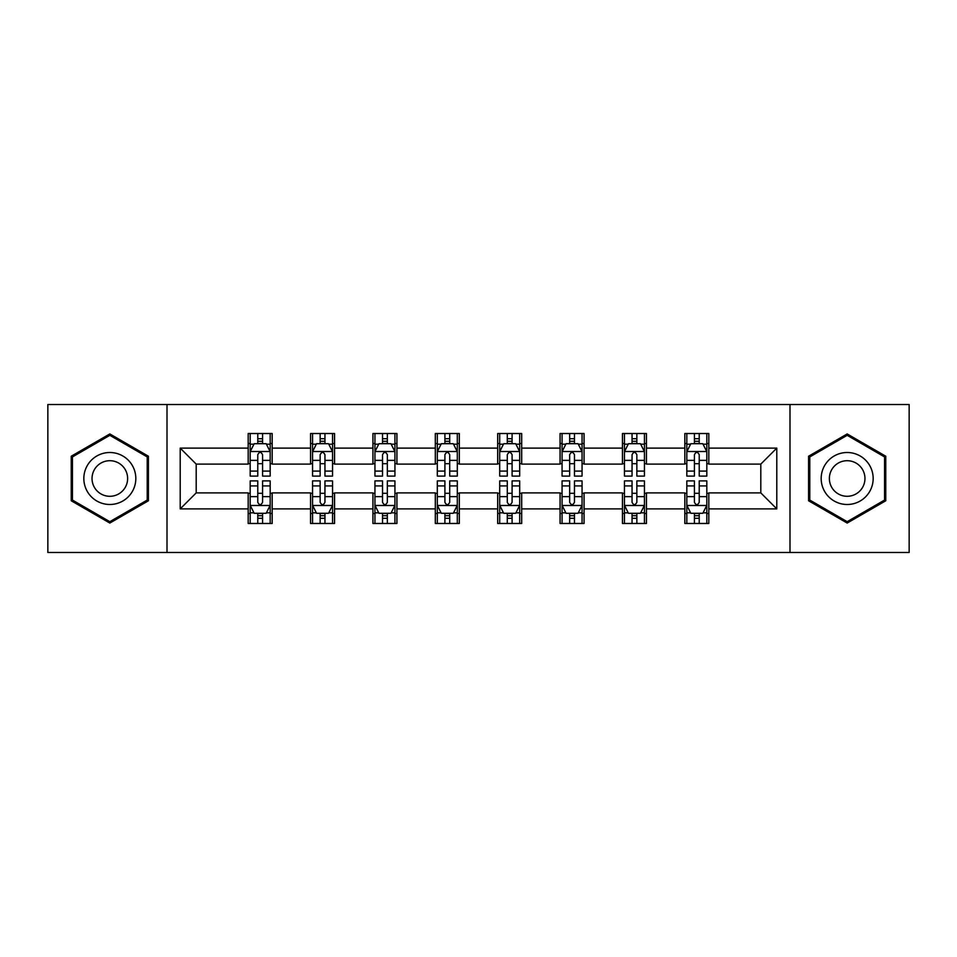 <?xml version="1.0" encoding="UTF-8"?>
<svg xmlns="http://www.w3.org/2000/svg" width="957" height="957" viewBox="0 0 957 957"><rect width="100%" height="100%" fill="white"/><g stroke="black" fill="none" stroke-linecap="round" stroke-linejoin="round"><path stroke-width="1.44" d="M789.992 552.476L909.15 552.476L909.15 404.524L789.992 404.524L789.992 552.476L167.008 552.476L167.008 404.524L47.85 404.524L47.85 552.476L167.008 552.476M789.992 404.524L167.008 404.524M708.814 448.115L708.814 433.521L684.829 433.521L684.829 448.115L646.442 448.115L646.442 433.521L622.445 433.521L622.445 448.115L584.069 448.115L584.069 433.521L560.072 433.521L560.072 448.115L521.685 448.115L521.685 433.521L497.688 433.521L497.688 448.115L459.312 448.115L459.312 433.521L435.315 433.521L435.315 448.115L396.928 448.115L396.928 433.521L372.931 433.521L372.931 448.115L334.555 448.115L334.555 433.521L310.558 433.521L310.558 448.115L272.171 448.115L272.171 433.521L248.186 433.521L248.186 448.115L180.203 448.115L180.203 508.885L196.197 492.891L248.186 492.891L248.186 523.479L272.171 523.479L272.171 492.891L310.558 492.891L310.558 523.479L334.555 523.479L334.555 492.891L372.931 492.891L372.931 523.479L396.928 523.479L396.928 492.891L435.315 492.891L435.315 523.479L459.312 523.479L459.312 492.891L497.688 492.891L497.688 523.479L521.685 523.479L521.685 492.891L560.072 492.891L560.072 523.479L584.069 523.479L584.069 492.891L622.445 492.891L622.445 523.479L646.442 523.479L646.442 492.891L684.829 492.891L684.829 523.479L708.814 523.479L708.814 492.891L760.803 492.891L760.803 464.109L708.814 464.109L708.814 448.115L776.797 448.115L776.797 508.885L708.814 508.885M684.829 508.885L646.442 508.885M622.445 508.885L584.069 508.885M560.072 508.885L521.685 508.885M497.688 508.885L459.312 508.885M435.315 508.885L396.928 508.885M372.931 508.885L334.555 508.885M310.558 508.885L272.171 508.885M248.186 508.885L180.203 508.885M684.829 448.115L684.829 464.109L646.442 464.109L646.442 448.115M622.445 448.115L622.445 464.109L584.069 464.109L584.069 448.115M560.072 448.115L560.072 464.109L521.685 464.109L521.685 448.115M497.688 448.115L497.688 464.109L459.312 464.109L459.312 448.115M435.315 448.115L435.315 464.109L396.928 464.109L396.928 448.115M372.931 448.115L372.931 464.109L334.555 464.109L334.555 448.115M310.558 448.115L310.558 464.109L272.171 464.109L272.171 448.115M248.186 448.115L248.186 464.109L196.197 464.109L180.203 448.115M196.197 464.109L196.197 492.891M776.797 508.885L760.803 492.891M760.803 464.109L776.797 448.115M248.186 443.51L250.184 443.51M257.78 443.51L262.577 443.51M270.173 443.51L272.171 443.51M248.186 463.702L250.184 463.702M257.78 463.702L262.577 463.702M270.173 463.702L272.171 463.702M248.186 493.298L250.184 493.298M257.78 493.298L262.577 493.298M270.173 493.298L272.171 493.298M248.186 513.49L250.184 513.49M257.78 513.49L262.577 513.49M270.173 513.49L272.171 513.49M310.558 493.298L312.556 493.298M320.152 493.298L324.949 493.298M332.546 493.298L334.555 493.298M310.558 513.49L312.556 513.49M320.152 513.49L324.949 513.49M332.546 513.49L334.555 513.49M310.558 443.51L312.556 443.51M320.152 443.51L324.949 443.51M332.546 443.51L334.555 443.51M310.558 463.702L312.556 463.702M320.152 463.702L324.949 463.702M332.546 463.702L334.555 463.702M372.931 493.298L374.941 493.298M382.537 493.298L387.334 493.298M394.93 493.298L396.928 493.298M372.931 513.49L374.941 513.49M382.537 513.49L387.334 513.49M394.93 513.49L396.928 513.49M372.931 443.51L374.941 443.51M382.537 443.51L387.334 443.51M394.93 443.51L396.928 443.51M372.931 463.702L374.941 463.702M382.537 463.702L387.334 463.702M394.93 463.702L396.928 463.702M435.315 493.298L437.313 493.298M444.909 493.298L449.706 493.298M457.302 493.298L459.312 493.298M435.315 513.49L437.313 513.49M444.909 513.49L449.706 513.49M457.302 513.49L459.312 513.49M435.315 443.51L437.313 443.51M444.909 443.51L449.706 443.51M457.302 443.51L459.312 443.51M435.315 463.702L437.313 463.702M444.909 463.702L449.706 463.702M457.302 463.702L459.312 463.702M497.688 493.298L499.698 493.298M507.294 493.298L512.091 493.298M519.687 493.298L521.685 493.298M497.688 513.49L499.698 513.49M507.294 513.49L512.091 513.49M519.687 513.49L521.685 513.49M497.688 443.51L499.698 443.51M507.294 443.51L512.091 443.51M519.687 443.51L521.685 443.51M497.688 463.702L499.698 463.702M507.294 463.702L512.091 463.702M519.687 463.702L521.685 463.702M560.072 493.298L562.07 493.298M569.666 493.298L574.463 493.298M582.059 493.298L584.069 493.298M560.072 513.49L562.07 513.49M569.666 513.49L574.463 513.49M582.059 513.49L584.069 513.49M560.072 443.51L562.07 443.51M569.666 443.51L574.463 443.51M582.059 443.51L584.069 443.51M560.072 463.702L562.07 463.702M569.666 463.702L574.463 463.702M582.059 463.702L584.069 463.702M622.445 493.298L624.454 493.298M632.051 493.298L636.848 493.298M644.444 493.298L646.442 493.298M622.445 513.49L624.454 513.49M632.051 513.49L636.848 513.49M644.444 513.49L646.442 513.49M622.445 443.51L624.454 443.51M632.051 443.51L636.848 443.51M644.444 443.51L646.442 443.51M622.445 463.702L624.454 463.702M632.051 463.702L636.848 463.702M644.444 463.702L646.442 463.702M684.829 493.298L686.827 493.298M694.423 493.298L699.22 493.298M706.816 493.298L708.814 493.298M684.829 513.49L686.827 513.49M694.423 513.49L699.22 513.49M706.816 513.49L708.814 513.49M684.829 443.51L686.827 443.51M694.423 443.51L699.22 443.51M706.816 443.51L708.814 443.51M684.829 463.702L686.827 463.702M694.423 463.702L699.22 463.702M706.816 463.702L708.814 463.702M109.828 523.06L148.419 500.774L148.419 456.226L109.828 433.94L71.237 456.226L71.237 500.774L109.828 523.06M885.763 456.226L847.172 433.94L808.581 456.226L808.581 500.774L847.172 523.06L885.763 500.774L885.763 456.226M262.577 438.713L257.78 438.713M270.173 471.083L262.577 471.083L262.577 476.096L270.173 476.096L270.173 451.704L266.178 443.713L254.179 443.713L250.184 451.704L250.184 476.096L257.78 476.096L257.78 471.083L250.184 471.083M250.184 451.704L250.184 433.521M270.173 451.704L270.173 433.521M257.78 443.713L257.78 433.521M262.577 433.521L262.577 443.713M262.577 471.083L262.577 454.707C260.974 451.632 259.383 451.632 257.78 454.707L257.78 471.083M257.78 518.287L262.577 518.287M250.184 485.917L257.78 485.917L257.78 480.904L250.184 480.904L250.184 505.296L254.179 513.287L266.178 513.287L270.173 505.296L270.173 480.904L262.577 480.904L262.577 485.917L270.173 485.917M270.173 505.296L270.173 523.479M250.184 505.296L250.184 523.479M262.577 513.287L262.577 523.479M257.78 523.479L257.78 513.287M257.78 485.917L257.78 502.293C259.371 505.368 260.974 505.368 262.577 502.293L262.577 485.917M132.341 491.491A25.995 25.995 0 0 0 122.819 455.987A25.995 25.995 0 0 0 87.314 465.509A25.995 25.995 0 0 0 96.836 501.013A25.995 25.995 0 0 0 132.341 491.491M125.235 487.4A17.788 17.788 0 0 0 118.728 463.092A17.788 17.788 0 0 0 94.42 469.6A17.788 17.788 0 0 0 100.928 493.908A17.788 17.788 0 0 0 125.235 487.4M72.445 500.08L72.445 456.92L109.828 435.327L147.211 456.92L147.211 500.08L109.828 521.673L72.445 500.08M847.172 452.505A25.995 25.995 0 0 0 821.178 478.5A25.995 25.995 0 0 0 847.172 504.495A25.995 25.995 0 0 0 873.167 478.5A25.995 25.995 0 0 0 847.172 452.505M847.172 460.712A17.788 17.788 0 0 0 829.372 478.5A17.788 17.788 0 0 0 847.172 496.288A17.788 17.788 0 0 0 864.961 478.5A17.788 17.788 0 0 0 847.172 460.712M884.555 500.08L847.172 521.673L809.789 500.08L809.789 456.92L847.172 435.327L884.555 456.92L884.555 500.08M324.949 438.713L320.152 438.713M332.546 471.083L324.949 471.083L324.949 476.096L332.546 476.096L332.546 451.704L328.55 443.713L316.552 443.713L312.556 451.704L312.556 476.096L320.152 476.096L320.152 471.083L312.556 471.083M312.556 451.704L312.556 433.521M332.546 451.704L332.546 433.521M320.152 443.713L320.152 433.521M324.949 433.521L324.949 443.713M324.949 471.083L324.949 454.707C323.358 451.632 321.755 451.632 320.152 454.707L320.152 471.083M387.334 438.713L382.537 438.713M394.93 471.083L387.334 471.083L387.334 476.096L394.93 476.096L394.93 451.704L390.935 443.713L378.936 443.713L374.941 451.704L374.941 476.096L382.537 476.096L382.537 471.083L374.941 471.083M374.941 451.704L374.941 433.521M394.93 451.704L394.93 433.521M382.537 443.713L382.537 433.521M387.334 433.521L387.334 443.713M387.334 471.083L387.334 454.707C385.731 451.632 384.14 451.632 382.537 454.707L382.537 471.083M320.152 518.287L324.949 518.287M312.556 485.917L320.152 485.917L320.152 480.904L312.556 480.904L312.556 505.296L316.552 513.287L328.55 513.287L332.546 505.296L332.546 480.904L324.949 480.904L324.949 485.917L332.546 485.917M332.546 505.296L332.546 523.479M312.556 505.296L312.556 523.479M324.949 513.287L324.949 523.479M320.152 523.479L320.152 513.287M320.152 485.917L320.152 502.293C321.755 505.368 323.346 505.368 324.949 502.293L324.949 485.917M382.537 518.287L387.334 518.287M374.941 485.917L382.537 485.917L382.537 480.904L374.941 480.904L374.941 505.296L378.936 513.287L390.935 513.287L394.93 505.296L394.93 480.904L387.334 480.904L387.334 485.917L394.93 485.917M394.93 505.296L394.93 523.479M374.941 505.296L374.941 523.479M387.334 513.287L387.334 523.479M382.537 523.479L382.537 513.287M382.537 485.917L382.537 502.293C384.128 505.368 385.731 505.368 387.334 502.293L387.334 485.917M449.706 438.713L444.909 438.713M457.302 471.083L449.706 471.083L449.706 476.096L457.302 476.096L457.302 451.704L453.307 443.713L441.309 443.713L437.313 451.704L437.313 476.096L444.909 476.096L444.909 471.083L437.313 471.083M437.313 451.704L437.313 433.521M457.302 451.704L457.302 433.521M444.909 443.713L444.909 433.521M449.706 433.521L449.706 443.713M449.706 471.083L449.706 454.707C448.115 451.632 446.512 451.632 444.909 454.707L444.909 471.083M512.091 438.713L507.294 438.713M519.687 471.083L512.091 471.083L512.091 476.096L519.687 476.096L519.687 451.704L515.691 443.713L503.693 443.713L499.698 451.704L499.698 476.096L507.294 476.096L507.294 471.083L499.698 471.083M499.698 451.704L499.698 433.521M519.687 451.704L519.687 433.521M507.294 443.713L507.294 433.521M512.091 433.521L512.091 443.713M512.091 471.083L512.091 454.707C510.488 451.632 508.897 451.632 507.294 454.707L507.294 471.083M574.463 438.713L569.666 438.713M582.059 471.083L574.463 471.083L574.463 476.096L582.059 476.096L582.059 451.704L578.064 443.713L566.066 443.713L562.07 451.704L562.07 476.096L569.666 476.096L569.666 471.083L562.07 471.083M562.07 451.704L562.07 433.521M582.059 451.704L582.059 433.521M569.666 443.713L569.666 433.521M574.463 433.521L574.463 443.713M574.463 471.083L574.463 454.707C572.872 451.632 571.269 451.632 569.666 454.707L569.666 471.083M444.909 518.287L449.706 518.287M437.313 485.917L444.909 485.917L444.909 480.904L437.313 480.904L437.313 505.296L441.309 513.287L453.307 513.287L457.302 505.296L457.302 480.904L449.706 480.904L449.706 485.917L457.302 485.917M457.302 505.296L457.302 523.479M437.313 505.296L437.313 523.479M449.706 513.287L449.706 523.479M444.909 523.479L444.909 513.287M444.909 485.917L444.909 502.293C446.512 505.368 448.103 505.368 449.706 502.293L449.706 485.917M507.294 518.287L512.091 518.287M499.698 485.917L507.294 485.917L507.294 480.904L499.698 480.904L499.698 505.296L503.693 513.287L515.691 513.287L519.687 505.296L519.687 480.904L512.091 480.904L512.091 485.917L519.687 485.917M519.687 505.296L519.687 523.479M499.698 505.296L499.698 523.479M512.091 513.287L512.091 523.479M507.294 523.479L507.294 513.287M507.294 485.917L507.294 502.293C508.885 505.368 510.488 505.368 512.091 502.293L512.091 485.917M569.666 518.287L574.463 518.287M562.07 485.917L569.666 485.917L569.666 480.904L562.07 480.904L562.07 505.296L566.066 513.287L578.064 513.287L582.059 505.296L582.059 480.904L574.463 480.904L574.463 485.917L582.059 485.917M582.059 505.296L582.059 523.479M562.07 505.296L562.07 523.479M574.463 513.287L574.463 523.479M569.666 523.479L569.666 513.287M569.666 485.917L569.666 502.293C571.269 505.368 572.86 505.368 574.463 502.293L574.463 485.917M632.051 518.287L636.848 518.287M624.454 485.917L632.051 485.917L632.051 480.904L624.454 480.904L624.454 505.296L628.45 513.287L640.448 513.287L644.444 505.296L644.444 480.904L636.848 480.904L636.848 485.917L644.444 485.917M644.444 505.296L644.444 523.479M624.454 505.296L624.454 523.479M636.848 513.287L636.848 523.479M632.051 523.479L632.051 513.287M632.051 485.917L632.051 502.293C633.642 505.368 635.245 505.368 636.848 502.293L636.848 485.917M636.848 438.713L632.051 438.713M644.444 471.083L636.848 471.083L636.848 476.096L644.444 476.096L644.444 451.704L640.448 443.713L628.45 443.713L624.454 451.704L624.454 476.096L632.051 476.096L632.051 471.083L624.454 471.083M624.454 451.704L624.454 433.521M644.444 451.704L644.444 433.521M632.051 443.713L632.051 433.521M636.848 433.521L636.848 443.713M636.848 471.083L636.848 454.707C635.245 451.632 633.654 451.632 632.051 454.707L632.051 471.083M699.22 438.713L694.423 438.713M706.816 471.083L699.22 471.083L699.22 476.096L706.816 476.096L706.816 451.704L702.821 443.713L690.822 443.713L686.827 451.704L686.827 476.096L694.423 476.096L694.423 471.083L686.827 471.083M686.827 451.704L686.827 433.521M706.816 451.704L706.816 433.521M694.423 443.713L694.423 433.521M699.22 433.521L699.22 443.713M699.22 471.083L699.22 454.707C697.629 451.632 696.026 451.632 694.423 454.707L694.423 471.083M694.423 518.287L699.22 518.287M686.827 485.917L694.423 485.917L694.423 480.904L686.827 480.904L686.827 505.296L690.822 513.287L702.821 513.287L706.816 505.296L706.816 480.904L699.22 480.904L699.22 485.917L706.816 485.917M706.816 505.296L706.816 523.479M686.827 505.296L686.827 523.479M699.22 513.287L699.22 523.479M694.423 523.479L694.423 513.287M694.423 485.917L694.423 502.293C696.026 505.368 697.617 505.368 699.22 502.293L699.22 485.917M270.077 451.513L250.279 451.513M250.184 444.192L253.94 444.192M266.417 444.192L270.173 444.192M257.78 460.365L250.184 460.365M270.173 460.365L262.577 460.365M262.577 441.261L257.78 441.261M250.279 505.487L270.077 505.487M270.173 512.808L266.417 512.808M253.94 512.808L250.184 512.808M262.577 496.635L270.173 496.635M250.184 496.635L257.78 496.635M257.78 515.739L262.577 515.739M332.45 451.513L312.652 451.513M312.556 444.192L316.312 444.192M328.789 444.192L332.546 444.192M320.152 460.365L312.556 460.365M332.546 460.365L324.949 460.365M324.949 441.261L320.152 441.261M394.834 451.513L375.036 451.513M374.941 444.192L378.697 444.192M391.174 444.192L394.93 444.192M382.537 460.365L374.941 460.365M394.93 460.365L387.334 460.365M387.334 441.261L382.537 441.261M312.652 505.487L332.45 505.487M332.546 512.808L328.789 512.808M316.312 512.808L312.556 512.808M324.949 496.635L332.546 496.635M312.556 496.635L320.152 496.635M320.152 515.739L324.949 515.739M375.036 505.487L394.834 505.487M394.93 512.808L391.174 512.808M378.697 512.808L374.941 512.808M387.334 496.635L394.93 496.635M374.941 496.635L382.537 496.635M382.537 515.739L387.334 515.739M457.207 451.513L437.409 451.513M437.313 444.192L441.069 444.192M453.546 444.192L457.302 444.192M444.909 460.365L437.313 460.365M457.302 460.365L449.706 460.365M449.706 441.261L444.909 441.261M519.591 451.513L499.793 451.513M499.698 444.192L503.454 444.192M515.931 444.192L519.687 444.192M507.294 460.365L499.698 460.365M519.687 460.365L512.091 460.365M512.091 441.261L507.294 441.261M581.964 451.513L562.166 451.513M562.07 444.192L565.826 444.192M578.303 444.192L582.059 444.192M569.666 460.365L562.07 460.365M582.059 460.365L574.463 460.365M574.463 441.261L569.666 441.261M437.409 505.487L457.207 505.487M457.302 512.808L453.546 512.808M441.069 512.808L437.313 512.808M449.706 496.635L457.302 496.635M437.313 496.635L444.909 496.635M444.909 515.739L449.706 515.739M499.793 505.487L519.591 505.487M519.687 512.808L515.931 512.808M503.454 512.808L499.698 512.808M512.091 496.635L519.687 496.635M499.698 496.635L507.294 496.635M507.294 515.739L512.091 515.739M562.166 505.487L581.964 505.487M582.059 512.808L578.303 512.808M565.826 512.808L562.07 512.808M574.463 496.635L582.059 496.635M562.07 496.635L569.666 496.635M569.666 515.739L574.463 515.739M624.55 505.487L644.348 505.487M644.444 512.808L640.688 512.808M628.211 512.808L624.454 512.808M636.848 496.635L644.444 496.635M624.454 496.635L632.051 496.635M632.051 515.739L636.848 515.739M644.348 451.513L624.55 451.513M624.454 444.192L628.211 444.192M640.688 444.192L644.444 444.192M632.051 460.365L624.454 460.365M644.444 460.365L636.848 460.365M636.848 441.261L632.051 441.261M706.721 451.513L686.923 451.513M686.827 444.192L690.583 444.192M703.06 444.192L706.816 444.192M694.423 460.365L686.827 460.365M706.816 460.365L699.22 460.365M699.22 441.261L694.423 441.261M686.923 505.487L706.721 505.487M706.816 512.808L703.06 512.808M690.583 512.808L686.827 512.808M699.22 496.635L706.816 496.635M686.827 496.635L694.423 496.635M694.423 515.739L699.22 515.739"/></g></svg>
